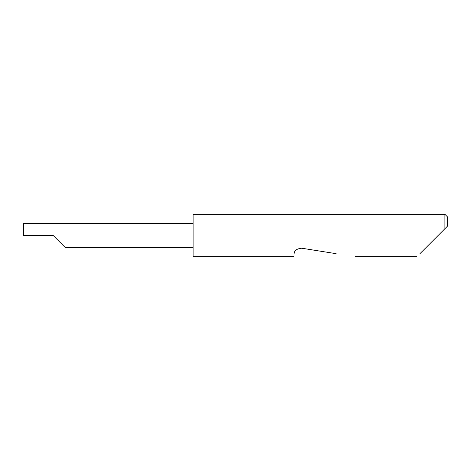 <?xml version="1.0" encoding="UTF-8"?>
<svg xmlns="http://www.w3.org/2000/svg" width="471" height="471" viewBox="0 0 471 471"><rect width="100%" height="100%" fill="white"/><g stroke="black" fill="none" stroke-linecap="round" stroke-linejoin="round"><path stroke-width="0.71" d="M53.223 235.5L65.263 247.54L53.223 235.5L65.263 247.54L53.223 235.5L23.55 235.5L23.55 223.46L193.11 223.46M419.955 253.669L444.907 228.718L444.907 214.305L193.11 214.305L193.11 256.695L293.645 256.695M294.122 253.669L294.116 253.716C293.492 257.649 293.492 257.649 294.116 253.716C294.281 250.537 296.807 248.706 301.681 248.217L336.106 253.669M447.45 226.174L444.907 228.718L447.45 226.174L447.45 216.848L444.907 214.305M65.263 247.54L193.11 247.54M416.929 256.695L355.211 256.695"/></g></svg>
